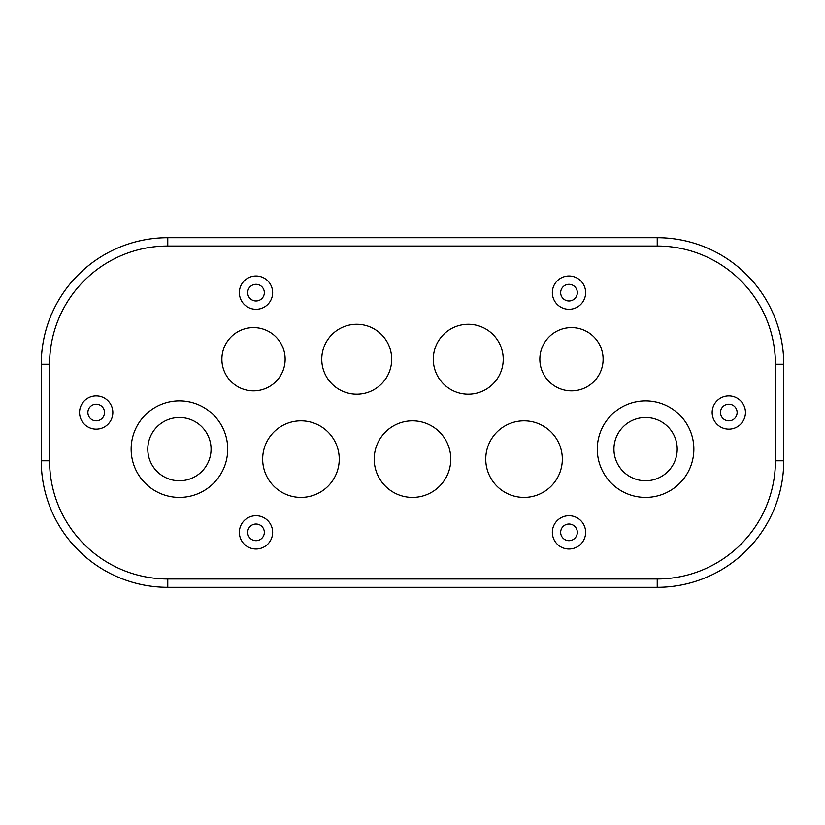 <?xml version="1.0" encoding="UTF-8"?>
<svg xmlns="http://www.w3.org/2000/svg" width="825" height="825" viewBox="0 0 825 825"><rect width="100%" height="100%" fill="white"/><g stroke="black" fill="none" stroke-linecap="round" stroke-linejoin="round"><path stroke-width="1.24" d="M657.226 237.693L167.774 237.693A126.524 126.524 0 0 0 41.25 364.217L41.25 460.783A126.524 126.524 0 0 0 167.774 587.307L657.226 587.307A126.524 126.524 0 0 0 783.75 460.783L783.75 364.217A126.524 126.524 0 0 0 657.226 237.693L657.226 246.025L167.774 246.025L167.774 237.693M239.363 292.638A16.644 16.644 0 0 0 256.008 309.282A16.644 16.644 0 0 0 272.652 292.638A16.644 16.644 0 0 0 256.008 275.983A16.644 16.644 0 0 0 239.363 292.638M79.54 412.5A16.644 16.644 0 0 0 96.185 429.144A16.644 16.644 0 0 0 112.839 412.5A16.644 16.644 0 0 0 96.185 395.856A16.644 16.644 0 0 0 79.54 412.5M239.363 532.362A16.644 16.644 0 0 0 256.008 549.017A16.644 16.644 0 0 0 272.652 532.362A16.644 16.644 0 0 0 256.008 515.718A16.644 16.644 0 0 0 239.363 532.362M552.348 532.362A16.644 16.644 0 0 0 568.992 549.017A16.644 16.644 0 0 0 585.637 532.362A16.644 16.644 0 0 0 568.992 515.718A16.644 16.644 0 0 0 552.348 532.362M712.161 412.5A16.644 16.644 0 0 0 728.815 429.144A16.644 16.644 0 0 0 745.46 412.5A16.644 16.644 0 0 0 728.815 395.856A16.644 16.644 0 0 0 712.161 412.5M552.348 292.638A16.644 16.644 0 0 0 568.992 309.282A16.644 16.644 0 0 0 585.637 292.638A16.644 16.644 0 0 0 568.992 275.983A16.644 16.644 0 0 0 552.348 292.638M321.771 359.226A34.959 34.959 0 0 0 356.73 394.185A34.959 34.959 0 0 0 391.689 359.226A34.959 34.959 0 0 0 356.73 324.266A34.959 34.959 0 0 0 321.771 359.226M221.884 359.226A31.628 31.628 0 0 0 253.512 390.854A31.628 31.628 0 0 0 285.141 359.226A31.628 31.628 0 0 0 253.512 327.597A31.628 31.628 0 0 0 221.884 359.226M374.21 459.113A38.29 38.29 0 0 0 412.5 497.403A38.29 38.29 0 0 0 450.79 459.113A38.29 38.29 0 0 0 412.5 420.822A38.29 38.29 0 0 0 374.21 459.113M262.67 459.113A38.29 38.29 0 0 0 300.96 497.403A38.29 38.29 0 0 0 339.25 459.113A38.29 38.29 0 0 0 300.96 420.822A38.29 38.29 0 0 0 262.67 459.113M131.144 449.13A48.283 48.283 0 0 0 179.427 497.403A48.283 48.283 0 0 0 227.71 449.13A48.283 48.283 0 0 0 179.427 400.847A48.283 48.283 0 0 0 131.144 449.13M433.311 359.226A34.959 34.959 0 0 0 468.27 394.185A34.959 34.959 0 0 0 503.229 359.226A34.959 34.959 0 0 0 468.27 324.266A34.959 34.959 0 0 0 433.311 359.226M539.859 359.226A31.628 31.628 0 0 0 571.488 390.854A31.628 31.628 0 0 0 603.116 359.226A31.628 31.628 0 0 0 571.488 327.597A31.628 31.628 0 0 0 539.859 359.226M485.75 459.113A38.29 38.29 0 0 0 524.04 497.403A38.29 38.29 0 0 0 562.33 459.113A38.29 38.29 0 0 0 524.04 420.822A38.29 38.29 0 0 0 485.75 459.113M597.29 449.13A48.283 48.283 0 0 0 645.573 497.403A48.283 48.283 0 0 0 693.856 449.13A48.283 48.283 0 0 0 645.573 400.847A48.283 48.283 0 0 0 597.29 449.13M247.686 292.638A8.322 8.322 0 0 0 256.008 300.96A8.322 8.322 0 0 0 264.33 292.638A8.322 8.322 0 0 0 256.008 284.316A8.322 8.322 0 0 0 247.686 292.638M87.862 412.5A8.322 8.322 0 0 0 96.185 420.822A8.322 8.322 0 0 0 104.517 412.5A8.322 8.322 0 0 0 96.185 404.178A8.322 8.322 0 0 0 87.862 412.5M247.686 532.362A8.322 8.322 0 0 0 256.008 540.684A8.322 8.322 0 0 0 264.33 532.362A8.322 8.322 0 0 0 256.008 524.04A8.322 8.322 0 0 0 247.686 532.362M560.67 532.362A8.322 8.322 0 0 0 568.992 540.684A8.322 8.322 0 0 0 577.314 532.362A8.322 8.322 0 0 0 568.992 524.04A8.322 8.322 0 0 0 560.67 532.362M720.483 412.5A8.322 8.322 0 0 0 728.815 420.822A8.322 8.322 0 0 0 737.137 412.5A8.322 8.322 0 0 0 728.815 404.178A8.322 8.322 0 0 0 720.483 412.5M560.67 292.638A8.322 8.322 0 0 0 568.992 300.96A8.322 8.322 0 0 0 577.314 292.638A8.322 8.322 0 0 0 568.992 284.316A8.322 8.322 0 0 0 560.67 292.638M147.799 449.13A31.628 31.628 0 0 0 179.427 480.758A31.628 31.628 0 0 0 211.056 449.13A31.628 31.628 0 0 0 179.427 417.491A31.628 31.628 0 0 0 147.799 449.13M613.944 449.13A31.628 31.628 0 0 0 645.573 480.758A31.628 31.628 0 0 0 677.201 449.13A31.628 31.628 0 0 0 645.573 417.491A31.628 31.628 0 0 0 613.944 449.13M167.774 246.025A118.202 118.202 0 0 0 49.572 364.217L49.572 460.783A118.202 118.202 0 0 0 167.774 578.975L657.226 578.975A118.202 118.202 0 0 0 775.428 460.783L775.428 364.217A118.202 118.202 0 0 0 657.226 246.025M775.428 364.217L783.75 364.217M775.428 460.783L783.75 460.783M657.226 578.975L657.226 587.307M167.774 578.975L167.774 587.307M49.572 460.783L41.25 460.783M49.572 364.217L41.25 364.217"/></g></svg>
